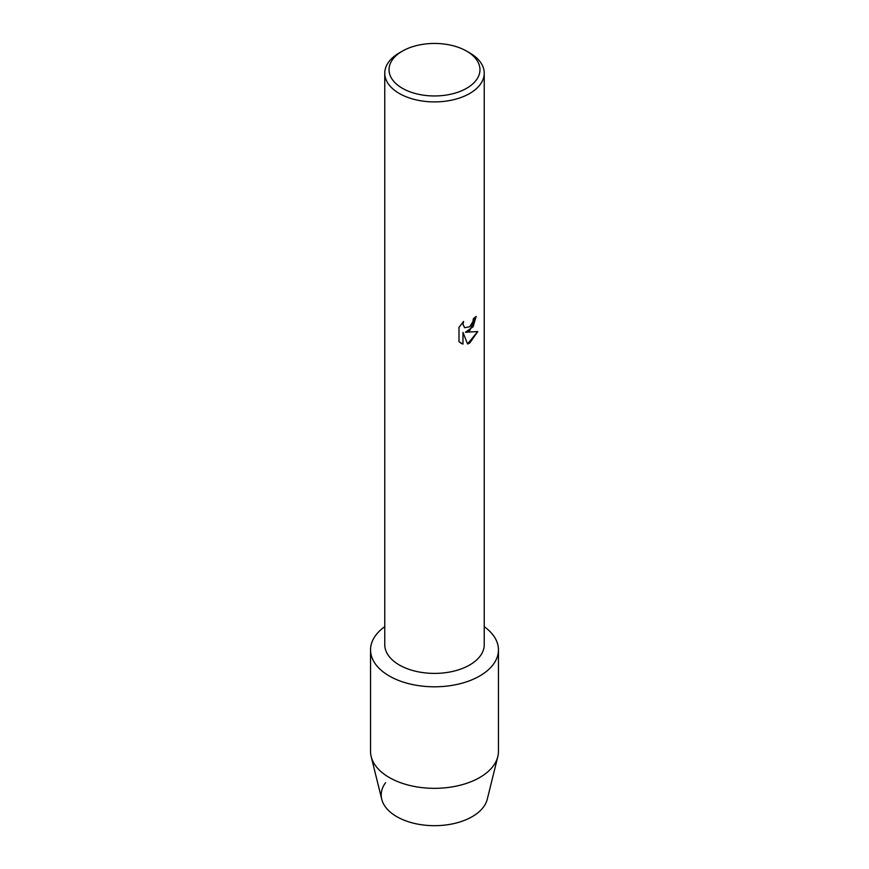 <?xml version="1.0" encoding="UTF-8"?>
<svg xmlns="http://www.w3.org/2000/svg" width="869" height="869" viewBox="0 0 869 869"><rect width="100%" height="100%" fill="white"/><g stroke="black" fill="none" stroke-linecap="round" stroke-linejoin="round"><path stroke-width="1.3" d="M498.448 649.871A63.948 36.922 180 0 1 479.721 675.984A63.948 36.922 180 0 0 484.239 626.668A63.948 36.922 180 0 1 498.448 649.871L498.448 751.403A63.948 36.922 180 0 1 497.807 756.627L487.259 799.274A53.291 30.763 180 0 1 472.182 816.675A53.291 30.763 180 0 1 404.541 820.358A53.291 30.763 180 0 1 385.597 782.687M466.653 51.141L469.673 52.879A49.739 28.72 180 0 1 484.239 73.192L484.239 644.689A49.739 28.72 180 0 1 469.673 664.991A49.739 28.72 180 0 1 415.469 671.216A49.739 28.72 180 0 1 384.761 644.689L384.761 73.192A49.739 28.72 180 0 1 399.327 52.879L402.347 51.141A45.47 26.255 180 0 1 466.653 51.141A45.47 26.255 180 0 1 466.653 88.269A45.47 26.255 180 0 1 402.347 88.269A45.47 26.255 180 0 1 402.347 51.141L399.327 52.879M479.721 675.984A63.948 36.922 180 0 1 391.734 677.331A63.948 36.922 180 0 1 384.761 626.668A63.948 36.922 180 0 0 370.552 649.871A63.948 36.922 180 0 0 410.027 683.99A63.948 36.922 180 0 0 479.721 675.984M469.673 330.633L465.404 332.262L477.798 331.545L469.673 343.07L467.576 343.961L462.981 332.414L462.981 344.091L458.984 341.745L458.984 327.331L463.59 321.443L462.971 324.311L464.676 327.711L469.673 326.766L472.921 321.606L473.399 318.619A49.739 28.72 0 0 0 476.19 316.381L469.673 330.633M484.239 73.192A49.739 28.72 180 0 1 469.673 93.494A49.739 28.72 180 0 1 415.469 99.718A49.739 28.72 180 0 1 384.761 73.192M476.136 316.435L473.116 326.733L465.404 332.262M464.654 327.7L462.916 324.278L463.492 321.541M460.842 343.222L462.938 344.07L462.981 332.414M467.555 343.928L477.733 331.567M497.807 756.627A63.948 36.922 180 0 1 479.721 777.516A63.948 36.922 180 0 1 414.274 786.434A63.948 36.922 180 0 1 371.193 756.627A63.948 36.922 180 0 1 370.552 751.403L370.552 649.871M472.182 816.675A53.291 30.763 180 0 1 417.652 824.105A53.291 30.763 180 0 1 381.741 799.274L371.193 756.627"/></g></svg>
